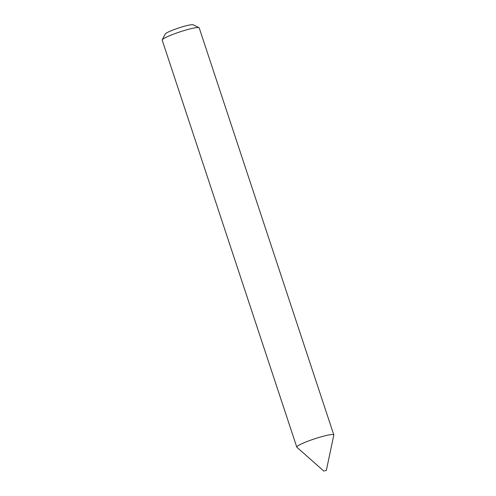 <?xml version="1.0" encoding="UTF-8"?>
<svg xmlns="http://www.w3.org/2000/svg" width="496" height="496" viewBox="0 0 496 496"><rect width="100%" height="100%" fill="white"/><g stroke="black" fill="none" stroke-linecap="round" stroke-linejoin="round"><path stroke-width="0.74" d="M324.7 470.803L326.337 470.419L324.7 470.803M326.337 470.419L333.808 435.035A19.493 2.275 161.7 0 0 333.802 434.874A19.493 2.275 161.7 0 0 308.264 441.074A19.493 2.275 161.7 0 0 296.782 447.119A19.493 2.275 161.7 0 0 296.875 447.249L323.969 471.2M162.235 39.847L165.205 34.038A14.818 1.73 -18.3 0 1 173.898 29.673A14.818 1.73 -18.3 0 1 193.149 24.8L198.995 27.689A19.493 2.275 161.7 0 0 173.668 34.1A19.493 2.275 161.7 0 0 162.235 39.847A19.493 2.275 161.7 0 0 162.192 40.145L296.782 447.119M333.802 434.874L199.212 27.906A19.493 2.275 161.7 0 0 198.995 27.689"/></g></svg>
